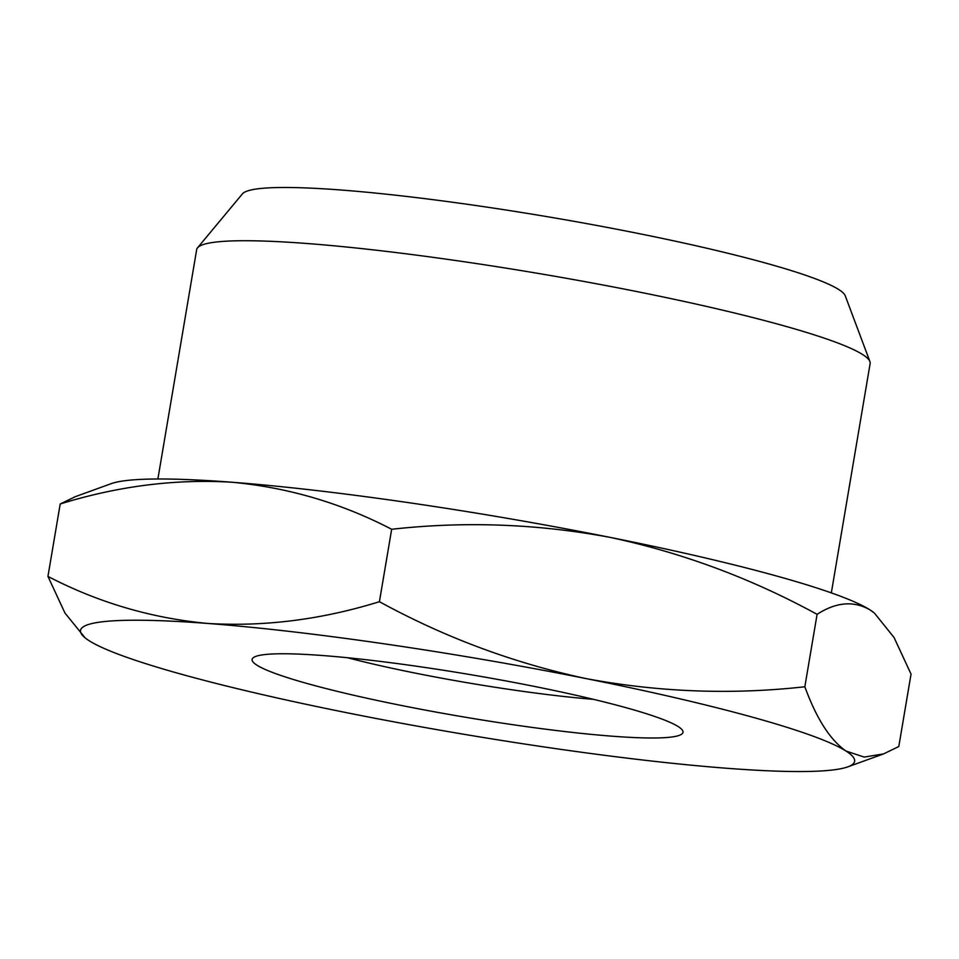 <?xml version="1.0" encoding="UTF-8"?>
<svg xmlns="http://www.w3.org/2000/svg" width="959" height="959" viewBox="0 0 959 959"><rect width="100%" height="100%" fill="white"/><g stroke="black" fill="none" stroke-linecap="round" stroke-linejoin="round"><path stroke-width="1.44" d="M197.542 247.806L242.447 193.838A306.185 30.005 9.6 0 1 636.189 233.049A306.185 30.005 9.6 0 1 845.251 295.804L869.909 361.531A341.512 33.469 -170.4 0 0 636.716 291.548A341.512 33.469 -170.4 0 0 197.542 247.806A341.512 33.469 -170.4 0 0 196.679 249.592L157.887 478.985M347.494 657.742A187.113 18.341 -170.4 0 0 593.489 699.339M831.333 592.89L870.137 363.497A341.512 33.469 -170.4 0 0 869.909 361.531M533.66 686.272A218.508 21.422 -170.4 0 0 253.5 657.538A218.508 21.422 -170.4 0 0 463.988 716.996A218.508 21.422 -170.4 0 0 682.317 730.063A218.508 21.422 -170.4 0 0 533.66 686.272M727.246 768.303A392.543 38.468 -170.4 0 0 847.828 766.852A392.543 38.468 -170.4 0 0 846.006 751.053A392.543 38.468 -170.4 0 0 586.309 678.636A392.543 38.468 -170.4 0 0 207.863 623.458A392.543 38.468 -170.4 0 0 85.099 637.843A392.543 38.468 -170.4 0 0 89.115 640.708A392.543 38.468 -170.4 0 0 348.8 713.124A392.543 38.468 -170.4 0 0 727.246 768.303M111.172 483.672A392.543 38.468 9.6 0 1 231.754 482.221A392.543 38.468 9.6 0 1 610.2 537.4A392.543 38.468 9.6 0 1 869.885 609.816A392.543 38.468 9.6 0 1 873.901 612.681L869.885 609.816C853.726 600.562 836.128 602.06 817.092 614.335C751.472 578.457 682.508 552.804 610.2 537.4C537.579 523.83 464.731 521.121 391.668 529.272C341.356 503.127 288.06 487.448 231.754 482.221C175.137 478.841 117.957 486.093 60.201 503.978L75.401 496.63L111.172 483.672M85.099 637.843L64.972 613.065L47.95 576.407C98.25 602.552 151.558 618.231 207.863 623.458C264.48 626.85 321.661 619.598 379.416 601.701C445.036 637.579 514 663.22 586.309 678.636C658.929 692.206 731.777 694.915 804.841 686.764C816.433 718.519 830.146 739.952 846.006 751.053L864.191 757.083L883.599 753.894L898.799 746.534L911.05 674.117L894.028 637.459L874.464 613.137M817.092 614.335L804.841 686.764M391.668 529.272L379.416 601.701M47.95 576.407L60.201 503.978M847.828 766.852L883.599 753.894"/></g></svg>
